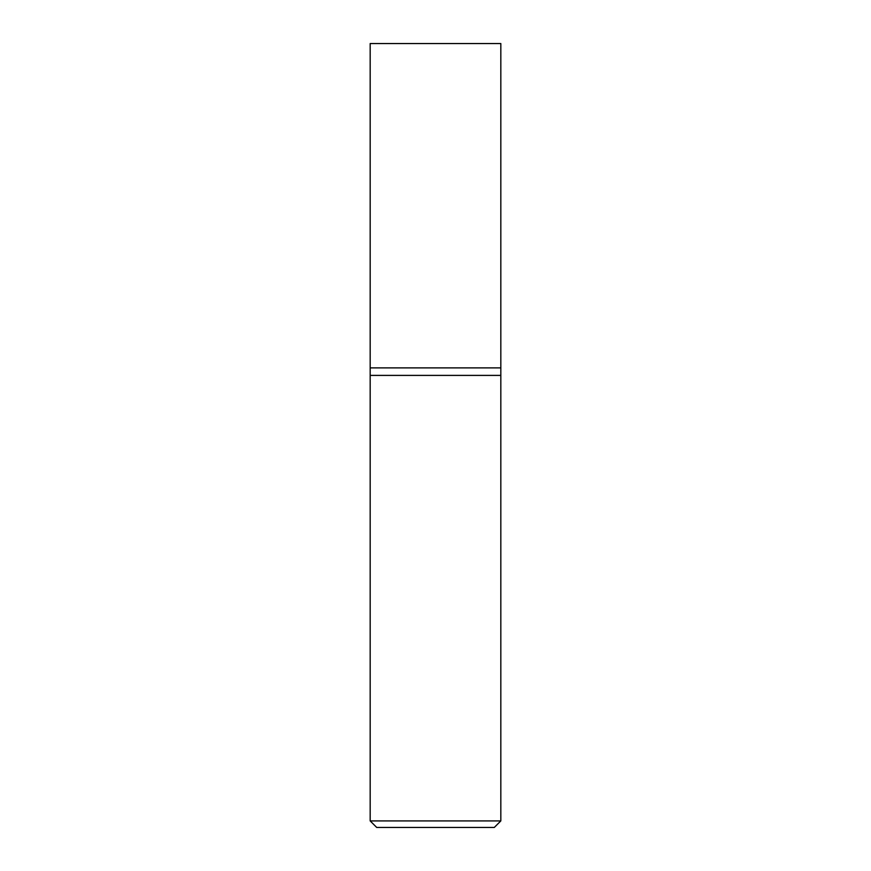 <?xml version="1.0" encoding="UTF-8"?>
<svg xmlns="http://www.w3.org/2000/svg" width="871" height="871" viewBox="0 0 871 871"><rect width="100%" height="100%" fill="white"/><g stroke="black" fill="none" stroke-linecap="round" stroke-linejoin="round"><path stroke-width="1.31" d="M500.825 820.918L500.825 367.889L370.175 367.889L370.175 820.918L376.708 827.45L494.293 827.45L500.825 820.918L370.175 820.918M370.175 375.401L500.825 375.401L370.175 375.401M500.825 367.889L500.825 43.55L370.175 43.55L370.175 367.889L500.825 367.889"/></g></svg>
